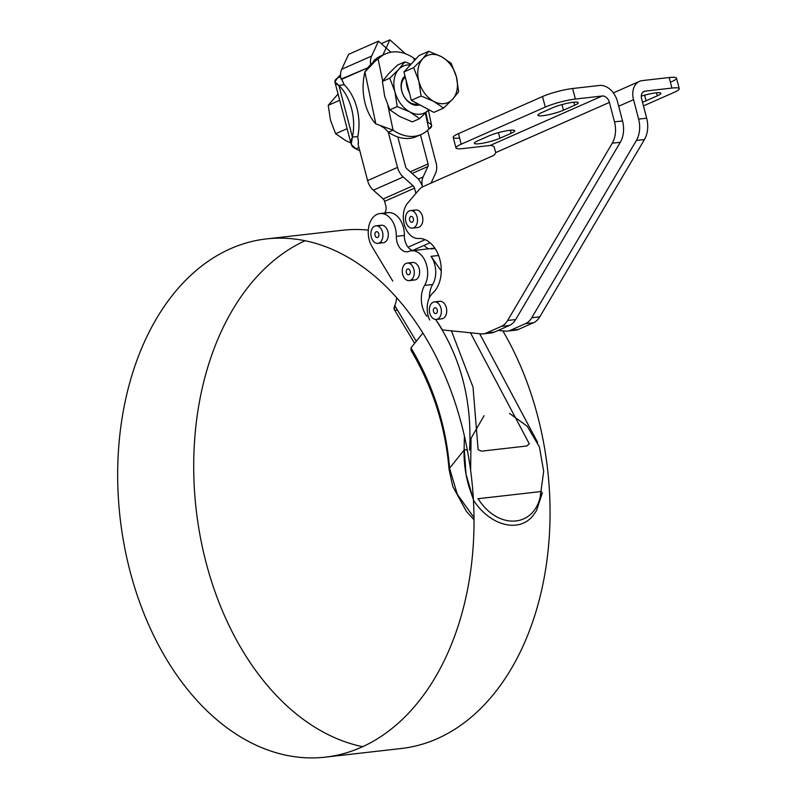 <?xml version="1.0" encoding="UTF-8"?>
<svg xmlns="http://www.w3.org/2000/svg" width="797" height="797" viewBox="0 0 797 797"><rect width="100%" height="100%" fill="white"/><g stroke="black" fill="none" stroke-linecap="round" stroke-linejoin="round"><path stroke-width="1.2" d="M417.827 103.799A14.695 10.56 -113.8 0 1 403.182 94.823A14.695 10.56 -113.8 0 1 405.354 77.399A14.695 10.56 66.2 0 0 403.182 94.823A14.695 10.56 66.2 0 0 417.827 103.799M404.976 75.944A16.388 11.786 66.2 0 0 403.481 95.51A16.388 11.786 66.2 0 0 419.71 104.835A16.388 11.786 -113.8 0 1 403.481 95.51A16.388 11.786 -113.8 0 1 404.976 75.944M394.933 91.735A25.713 18.49 66.2 0 0 409.887 111.959A25.713 18.49 66.2 0 0 428.666 109.827A25.713 18.49 66.2 0 0 428.796 109.677L419.67 118.633L409.887 111.959L397.185 106.579L389.833 109.827L384.662 96.268L382.411 81.433L388.478 73.912L397.474 65.105L404.826 61.857L398.749 69.379A25.713 18.49 66.2 0 0 394.933 91.735A25.713 18.49 -113.8 0 1 398.749 69.379L389.763 78.186L394.933 91.735L397.185 106.579L409.887 111.959A25.713 18.49 -113.8 0 1 394.933 91.735L389.763 78.186L382.411 81.433L384.662 96.268L389.833 109.827L399.616 116.492L389.833 109.827L397.185 106.579L394.933 91.735M410.335 64.985A25.713 18.49 66.2 0 0 398.749 69.379A25.713 18.49 -113.8 0 1 410.335 64.985M412.318 121.881L399.616 116.492L412.318 121.881L419.67 118.633L412.318 121.881M411.063 64.208L404.826 61.857L411.063 64.208M419.67 118.633L428.666 109.827A25.713 18.49 -113.8 0 1 409.887 111.959L419.67 118.633M388.478 73.912L382.411 81.433L389.763 78.186L398.749 69.379L404.826 61.857L397.474 65.105L388.478 73.912M414.33 60.662L413.792 58.131A44.074 31.691 66.2 0 0 378.107 59.137L382.709 80.995L378.107 59.137C372.767 61.927 368.373 66.221 364.906 72.019A44.074 29.399 -91.6 0 0 375.845 123.914A44.074 29.399 88.4 0 1 364.906 72.019L375.845 123.914L364.906 72.019L375.676 60.702L378.107 59.137L373.434 61.2L372.807 62.774L373.434 61.2L378.107 59.137A44.074 31.691 -113.8 0 1 385.638 53.807A44.074 31.691 -113.8 0 1 413.792 58.131L415.685 59.187L413.792 58.131L414.33 60.662M425.897 112.706L427.949 122.439C432.582 124.661 432.861 126.892 428.766 129.134A44.074 31.691 -113.8 0 1 421.224 134.464A44.074 31.691 -113.8 0 1 393.07 130.14L375.845 123.914L393.07 130.14L388.398 132.202L384.553 128.168L388.398 132.202L393.07 130.14L387.91 105.682L393.07 130.14A44.074 31.691 66.2 0 0 428.766 129.134L425.409 113.194L428.766 129.134L431.655 125.747L428.368 110.145M347.113 128.676L335.647 133.737L345.43 140.411L350.859 143.002L345.43 140.411L335.647 133.737L347.113 128.676M339.681 100.283L328.225 105.343L330.476 120.188L335.647 133.737L330.476 120.188L328.225 105.343L338.038 93.976L328.225 105.343L339.681 100.283M341.893 79.65L344.264 84.801A44.074 29.887 83.5 0 1 357.783 136.516L352.423 137.124L338.904 85.409L352.423 137.124A44.074 29.887 -96.5 0 0 338.904 85.409L341.923 85.07L338.904 85.409L334.879 81.902L337.45 78.066L340.658 76.651L337.45 78.066C333.574 80.736 334.063 83.187 338.904 85.409A44.074 29.887 83.5 0 1 352.423 137.124C349.674 142.872 350.849 146.768 355.95 148.82A44.074 31.691 66.2 0 0 359.826 150.862A44.074 31.691 -113.8 0 1 355.95 148.82L351.218 144.377L352.423 137.124L357.783 136.516L358.451 142.982L357.783 136.516A44.074 29.887 -96.5 0 0 344.264 84.801L341.983 80.039M337.45 78.066A44.074 31.691 -113.8 0 1 340.568 74.838A44.074 31.691 66.2 0 0 337.45 78.066M405.504 219.693A8.817 5.978 83.5 0 1 410.475 210.597A8.817 5.978 83.5 0 1 417.419 218.677A8.817 5.978 83.5 0 1 412.467 228.111A8.817 5.978 83.5 0 1 405.504 219.693A8.817 5.978 -96.5 0 0 415.127 226.786A8.817 5.978 -96.5 0 0 413.792 211.584A8.817 5.978 -96.5 0 0 405.504 219.693M412.467 228.111L417.837 227.504A8.817 5.978 -96.5 0 0 419.043 227.175A8.817 5.978 -96.5 0 0 422.639 217.163A8.817 5.978 -96.5 0 0 415.845 209.98L410.475 210.597M411.222 216.425A2.939 1.992 -96.5 0 0 411.142 216.435A2.939 1.992 -96.5 0 0 409.499 219.583A2.939 1.992 -96.5 0 0 411.81 222.273A2.939 1.992 -96.5 0 0 413.464 219.185A2.939 1.992 -96.5 0 0 411.222 216.425A2.939 1.992 83.5 0 1 413.324 220.719A2.939 1.992 83.5 0 1 409.877 220.908A2.939 1.992 83.5 0 1 411.222 216.425M429.384 311.009A8.817 5.978 83.5 0 1 434.355 301.914A8.817 5.978 83.5 0 1 441.299 309.993A8.817 5.978 83.5 0 1 436.348 319.428A8.817 5.978 83.5 0 1 429.384 311.009A8.817 5.978 -96.5 0 0 439.008 318.103A8.817 5.978 -96.5 0 0 437.673 302.9A8.817 5.978 -96.5 0 0 429.384 311.009M436.348 319.428L441.717 318.82A8.817 5.978 -96.5 0 0 442.923 318.491A8.817 5.978 -96.5 0 0 446.519 308.479A8.817 5.978 -96.5 0 0 439.725 301.306L434.355 301.914M435.102 307.742A2.939 1.992 -96.5 0 0 435.023 307.752A2.939 1.992 -96.5 0 0 433.379 310.9A2.939 1.992 -96.5 0 0 435.69 313.59A2.939 1.992 -96.5 0 0 437.344 310.501A2.939 1.992 -96.5 0 0 435.102 307.742A2.939 1.992 83.5 0 1 437.204 312.035A2.939 1.992 83.5 0 1 433.757 312.235A2.939 1.992 83.5 0 1 435.102 307.742M413.543 352.722L410.983 347.89L422.878 333.036L410.983 347.89C433.319 385.509 446.181 425.618 449.568 468.218L457.309 494.349L474.006 517.622M469.582 450.146C472.183 401.17 460.945 357.743 435.869 319.866L435.869 319.866A260.788 176.854 83.5 0 1 442.484 329.928L481.099 333.863L442.484 329.928M479.694 333.724L537.626 442.405M414.061 270.233A8.817 5.978 83.5 0 1 409.26 280.614A8.817 5.978 83.5 0 1 402.326 272.534A8.817 5.978 83.5 0 1 407.267 263.1A8.817 5.978 83.5 0 1 414.061 270.233A8.817 5.978 -96.5 0 0 403.949 265.192A8.817 5.978 -96.5 0 0 406.779 280.145A8.817 5.978 -96.5 0 0 414.061 270.233M409.26 280.614L414.619 280.006A8.817 5.978 -96.5 0 0 419.421 269.625A8.817 5.978 -96.5 0 0 412.627 262.482L407.267 263.1M408.811 274.736A2.939 1.992 -96.5 0 0 410.226 271.478A2.939 1.992 -96.5 0 0 407.934 268.938A2.939 1.992 -96.5 0 0 406.281 272.076A2.939 1.992 -96.5 0 0 408.592 274.776A2.939 1.992 -96.5 0 0 408.811 274.736A2.939 1.992 83.5 0 1 406.321 270.88A2.939 1.992 83.5 0 1 409.668 269.944A2.939 1.992 83.5 0 1 408.811 274.736M381.544 240.794A8.817 5.978 83.5 0 1 377.908 243.364A8.817 5.978 83.5 0 1 370.974 235.284A8.817 5.978 83.5 0 1 375.915 225.85A8.817 5.978 83.5 0 1 382.132 230.921A8.817 5.978 83.5 0 1 381.544 240.794A8.817 5.978 -96.5 0 0 377.917 226.109A8.817 5.978 -96.5 0 0 371.263 236.918A8.817 5.978 -96.5 0 0 381.544 240.794M377.908 243.364L383.267 242.756A8.817 5.978 -96.5 0 0 386.914 240.186A8.817 5.978 -96.5 0 0 387.491 230.303A8.817 5.978 -96.5 0 0 381.275 225.232L375.915 225.85M375.626 236.689A2.939 1.992 -96.5 0 0 377.24 237.526A2.939 1.992 -96.5 0 0 378.894 234.378A2.939 1.992 -96.5 0 0 376.582 231.688A2.939 1.992 -96.5 0 0 374.969 233.601A2.939 1.992 -96.5 0 0 375.626 236.689A2.939 1.992 83.5 0 1 376.214 231.778A2.939 1.992 83.5 0 1 378.894 235.354A2.939 1.992 83.5 0 1 375.626 236.689M358.321 142.524L358.052 144.088L358.451 142.982M341.923 85.07L344.264 84.801L341.923 85.07M341.544 79.381L341.066 79.082A14.695 10.56 -113.8 0 1 341.724 69.249L348.618 54.335L341.724 69.249A14.695 10.56 66.2 0 0 341.066 79.082L367.417 67.964L341.544 79.381M355.95 148.82L358.949 147.495L355.95 148.82M427.571 130.3L436.118 163.006L427.571 130.3M403.949 52.383A14.695 10.56 -113.8 0 1 405.265 53.688A14.695 10.56 66.2 0 0 403.949 52.383L389.882 39.85L386.147 47.95L378.505 41.145L371.621 56.059L341.724 69.249L371.621 56.059A14.695 10.56 66.2 0 0 370.685 64.537A14.695 10.56 -113.8 0 1 371.621 56.059L378.505 41.145L348.618 54.335L378.505 41.145L390.928 52.203L386.147 47.95L389.882 39.85L403.949 52.383M385.738 205.586L384.622 201.342A3.676 2.64 66.2 0 0 383.188 198.951L373.345 190.174A14.695 10.56 -113.8 0 1 367.606 180.6L358.052 144.088L367.606 180.6L397.494 167.4A14.695 10.56 66.2 0 0 403.232 176.984L413.085 185.751A3.676 2.64 -113.8 0 1 414.52 188.152L415.635 192.396L416.901 192.246L415.635 192.396L414.52 188.152L384.622 201.342L385.738 205.586A7.342 4.981 83.5 0 1 384.802 213.008A7.342 4.981 -96.5 0 0 385.738 205.586M418.833 135.36A44.074 31.691 -113.8 0 1 397.823 136.964A44.074 31.691 66.2 0 0 416.562 136.526L421.224 134.464M388.398 132.202A44.074 31.691 66.2 0 0 397.823 136.964A44.074 31.691 -113.8 0 1 388.398 132.202M385.638 53.807L380.966 55.87A44.074 31.691 66.2 0 0 373.434 61.2A44.074 31.691 -113.8 0 1 382.819 55.152M382.869 55.033L386.147 47.95L382.869 55.033M420.457 134.803L428.069 163.923A3.676 2.64 -113.8 0 1 427.939 166.493L423.107 176.944A14.695 10.56 66.2 0 0 422.49 186.916A14.695 10.56 -113.8 0 1 423.107 176.944L427.939 166.493A3.676 2.64 66.2 0 0 428.069 163.923L420.457 134.803M422.48 186.926A14.695 10.56 66.2 0 0 416.831 177.651L406.978 168.884A3.676 2.64 -113.8 0 1 405.543 166.493L397.823 136.964L405.543 166.493A3.676 2.64 66.2 0 0 406.978 168.884L416.831 177.651A14.695 10.56 -113.8 0 1 422.48 186.926M388.249 132.023L397.494 167.4L388.239 132.023M431.047 183.091L435.57 173.298A14.695 10.56 66.2 0 0 436.118 163.006A14.695 10.56 -113.8 0 1 435.57 173.298L431.047 183.091M451.431 330.845L473.029 387.173L478.11 449.697L481.438 451.162L526.638 446.021L529.298 443.869L470.449 332.777M467.172 450.813L467.221 449.777L467.172 450.813M368.294 230.114A260.788 176.854 -96.5 0 0 342.401 230.273L266.357 238.921A260.788 176.854 -96.5 0 0 120.128 518.03A260.788 176.854 -96.5 0 0 325.335 757.15A260.788 176.854 -96.5 0 0 467.909 587.668A260.788 176.854 -96.5 0 0 409.538 313.51A260.788 176.854 -96.5 0 0 266.357 238.921M305.082 240.734A260.788 176.854 -96.5 0 0 196.162 509.383A260.788 176.854 -96.5 0 0 362.655 746.689M325.335 757.15L401.369 748.493A260.788 176.854 -96.5 0 0 540.466 595.09A260.788 176.854 -96.5 0 0 502.837 330.875M541.412 491.59L541.093 491.54C537.178 527.365 498.982 531.719 478.1 498.703L477.792 498.832M473.926 500.865C490.902 526.359 519.764 533.223 533.502 515.021L533.492 515.031C519.754 533.223 490.902 526.359 473.926 500.865M464.163 447.934L466.036 474.255L473.408 499.619L469.094 487.146M469.094 487.136C465.478 474.882 463.804 462.549 464.063 450.126L449.568 468.218L464.063 450.126A3.676 1.036 2.9 0 1 467.281 449.787M509.502 413.414L527.206 426.206L539.41 446.928L543.684 471.296L540.376 495.485M464.422 436.098L464.063 450.126L464.422 436.098M484.068 415.725L471.067 438.27L470.619 470.379M449.568 468.218A3.676 1.694 175.2 0 0 449.02 469.224A3.676 1.694 175.2 0 0 449.02 469.254A3.676 1.694 -4.8 0 1 449.02 469.224A3.676 1.694 -4.8 0 1 449.568 468.218C446.181 425.618 433.319 385.509 410.983 347.89L411.073 350.411C432.99 387.661 445.643 427.262 449.02 469.224L452.816 486.568L466.434 511.435L474.026 519.774M478.1 498.703C498.982 531.719 537.178 527.365 541.093 491.54L478.1 498.703M679.253 88.676A22.037 3.347 -14.7 0 1 674.023 92.422A22.037 3.347 165.3 0 0 671.941 88.069A22.037 3.347 -14.7 0 1 679.253 88.676L676.494 78.136A22.037 3.347 165.3 0 0 669.181 77.528L671.941 88.069L645.122 91.117L643 92.053L645.122 91.117A7.342 5.28 66.2 0 0 643.986 91.426A7.342 5.28 66.2 0 0 641.595 98.758A7.342 5.28 -113.8 0 1 645.122 91.117L671.941 88.069L669.181 77.528L642.362 80.587A18.361 13.2 66.2 0 0 633.545 99.675L638.626 119.112L646.676 118.195L638.626 119.112A22.037 14.944 83.5 0 1 636.395 140.451L644.444 139.545A22.037 14.944 -96.5 0 0 646.676 118.195L641.595 98.758L646.676 118.195A22.037 14.944 83.5 0 1 644.444 139.545L539.808 316.817L531.768 317.734A22.037 14.944 83.5 0 1 525.492 323.642L510.459 330.287A22.037 14.944 83.5 0 1 507.44 331.104A22.037 14.944 83.5 0 1 505.238 331.114L498.235 330.406L505.238 331.114A22.037 14.944 -96.5 0 0 510.459 330.287L518.498 329.37A22.037 14.944 83.5 0 1 513.278 330.197M539.808 316.817A22.037 14.944 83.5 0 1 533.542 322.725L518.498 329.37L533.542 322.725A22.037 14.944 -96.5 0 0 539.808 316.817L644.444 139.545L636.395 140.451L531.768 317.734L539.808 316.817M429.673 320.025A19.835 13.449 83.5 0 1 432.851 293.007A29.389 19.925 -96.5 0 0 439.874 259.503A29.389 19.925 -96.5 0 0 418.594 238.492A19.835 13.449 83.5 0 1 404.517 225.342A19.835 13.449 83.5 0 1 407.805 202.896L418.893 189.925A22.037 14.944 83.5 0 1 423.416 186.458L493.094 155.704A7.342 4.981 -96.5 0 0 495.724 152.586L494.11 146.827A7.342 5.28 66.2 0 0 490.105 145.472L463.286 148.531A22.037 3.347 -14.7 0 1 455.974 147.923A22.037 3.347 -14.7 0 1 461.204 144.177L458.444 133.637L542.528 96.537L545.278 107.067A22.037 3.347 -14.7 0 1 575.384 99.057L602.203 95.999A7.342 5.28 -113.8 0 1 609.406 102.414L614.487 121.861A22.037 14.944 83.5 0 1 612.255 143.201L620.305 142.284L515.669 319.557A22.037 14.944 83.5 0 1 509.403 325.475L494.359 332.11A22.037 14.944 83.5 0 1 489.149 332.947M617.456 101.498L622.537 120.945A22.037 14.944 83.5 0 1 620.305 142.284A22.037 14.944 -96.5 0 0 622.537 120.945L614.487 121.861L622.537 120.945L617.456 101.498A18.361 13.2 66.2 0 0 599.454 85.468L572.635 88.517L575.384 99.057L572.635 88.517A22.037 3.347 165.3 0 0 542.528 96.537A22.037 3.347 -14.7 0 1 572.635 88.517L599.454 85.468A18.361 13.2 -113.8 0 1 617.456 101.498M509.403 325.475A22.037 14.944 -96.5 0 0 515.669 319.557L507.629 320.474A22.037 14.944 83.5 0 1 501.353 326.391L509.403 325.475L501.353 326.391L486.319 333.026L494.359 332.11L509.403 325.475M620.305 142.284L612.255 143.201L507.629 320.474L515.669 319.557L620.305 142.284M499.938 138.24L511.146 133.288L510.349 130.25L511.146 133.288A15.063 2.291 165.3 0 0 514.723 130.728A15.063 2.291 165.3 0 0 504.989 131.077A15.063 2.291 165.3 0 0 489.159 135.789L477.941 140.74A15.063 2.291 165.3 0 0 474.374 143.301A15.063 2.291 165.3 0 0 484.098 142.952A15.063 2.291 165.3 0 0 499.938 138.24L498.464 132.621L499.938 138.24A15.063 2.291 -14.7 0 1 479.366 143.719A15.063 2.291 -14.7 0 1 477.941 140.74L489.159 135.789A15.063 2.291 -14.7 0 1 509.721 130.319A15.063 2.291 -14.7 0 1 511.146 133.288L499.938 138.24M563.459 110.205L574.667 105.254L573.88 102.215L574.667 105.254A15.063 2.291 165.3 0 0 578.243 102.693A15.063 2.291 165.3 0 0 568.51 103.042A15.063 2.291 165.3 0 0 552.68 107.754L541.472 112.706A15.063 2.291 165.3 0 0 537.895 115.266A15.063 2.291 165.3 0 0 547.629 114.917A15.063 2.291 165.3 0 0 563.459 110.205L561.995 104.586L563.459 110.205A15.063 2.291 -14.7 0 1 542.887 115.685A15.063 2.291 -14.7 0 1 541.472 112.706L552.68 107.754A15.063 2.291 -14.7 0 1 573.252 102.285A15.063 2.291 -14.7 0 1 574.667 105.254L563.459 110.205M459.61 138.09A22.037 3.347 -14.7 0 1 458.444 133.637A22.037 3.347 165.3 0 0 453.224 137.383L455.974 147.923M483.301 333.853L491.341 332.937A22.037 14.944 -96.5 0 0 494.359 332.11L486.319 333.026A22.037 14.944 83.5 0 1 483.301 333.853A22.037 14.944 83.5 0 1 481.099 333.863A22.037 14.944 -96.5 0 0 486.319 333.026L501.353 326.391A22.037 14.944 -96.5 0 0 507.629 320.474L612.255 143.201A22.037 14.944 -96.5 0 0 614.487 121.861L609.406 102.414A7.342 5.28 66.2 0 0 602.203 95.999L490.105 145.472A7.342 5.28 -113.8 0 1 494.11 146.827L495.724 152.586L609.406 102.414L495.724 152.586A7.342 4.981 83.5 0 1 493.094 155.704L423.416 186.458A22.037 14.944 -96.5 0 0 418.893 189.925L407.805 202.896A19.835 13.449 -96.5 0 0 404.517 225.342A19.835 13.449 -96.5 0 0 418.594 238.492A29.389 19.925 83.5 0 1 439.874 259.503A29.389 19.925 83.5 0 1 432.851 293.007M545.278 107.067L542.528 96.537L458.444 133.637L461.204 144.177L545.278 107.067L461.204 144.177A22.037 3.347 165.3 0 0 463.286 148.531L490.105 145.472L602.203 95.999L575.384 99.057A22.037 3.347 165.3 0 0 545.278 107.067M415.944 193.372A7.342 4.981 83.5 0 1 415.635 192.396A7.342 4.981 -96.5 0 0 415.944 193.372M384.074 213.985A20.573 13.947 83.5 0 1 404.368 235.444A13.898 9.425 -96.5 0 0 408.054 247.19L425.12 239.658L408.054 247.19A13.898 9.425 -96.5 0 0 412.866 250.627A13.898 9.425 83.5 0 1 408.054 247.19A13.898 9.425 83.5 0 1 404.368 235.444L396.328 236.36A20.573 13.947 -96.5 0 0 377.24 214.283A20.573 13.947 -96.5 0 0 372.079 246.721A20.573 13.947 83.5 0 1 368.951 225.79A20.573 13.947 83.5 0 1 379.95 213.556A20.573 13.947 83.5 0 1 396.328 236.36A13.898 9.425 -96.5 0 0 407.387 251.762A13.898 9.425 -96.5 0 0 408.971 251.384A13.898 9.425 83.5 0 1 396.328 236.36L404.368 235.444A20.573 13.947 -96.5 0 0 388 212.64L379.95 213.556M426.903 316.329A22.037 14.944 83.5 0 1 424.612 285.406A20.573 13.947 -96.5 0 0 425.08 260.908A20.573 13.947 -96.5 0 0 408.971 251.384A20.573 13.947 83.5 0 1 411.302 250.806A20.573 13.947 83.5 0 1 425.737 262.462A20.573 13.947 83.5 0 1 424.612 285.406L432.661 284.489L424.612 285.406M396.896 310.202C393.997 310.531 393.3 309.007 394.794 305.64A20.573 13.947 -96.5 0 0 396.607 297.64A20.573 13.947 83.5 0 1 394.794 305.64L416.263 341.305L394.794 305.64L394.266 309.485L414.639 343.328M413.264 211.235A8.817 5.978 83.5 0 1 422.111 215.2A8.817 5.978 83.5 0 1 419.043 227.175M437.145 302.551A8.817 5.978 83.5 0 1 445.991 306.516A8.817 5.978 83.5 0 1 442.923 318.491M410.057 263.737A8.817 5.978 83.5 0 1 419.571 270.572A8.817 5.978 83.5 0 1 411.83 279.368M378.705 226.487A8.817 5.978 83.5 0 1 388.219 233.322A8.817 5.978 83.5 0 1 380.478 242.119M441.259 270.97L431.057 256.345A20.573 13.947 83.5 0 1 432.661 284.489A20.573 13.947 -96.5 0 0 431.057 256.345L441.259 270.97M424.143 245.366L412.477 250.507L424.143 245.366A13.898 9.425 -96.5 0 0 428.965 248.803A13.898 9.425 83.5 0 1 424.143 245.366L430.071 242.746L424.143 245.366M429.374 297.819A22.037 14.944 83.5 0 1 432.661 284.489M431.526 249.023A13.898 9.425 -96.5 0 0 433.1 248.634L435.023 248.415M392.811 281.152L372.079 246.721M381.305 43.636L389.882 39.85L381.305 43.636M410.246 171.793L428.069 163.923L410.246 171.793M412.129 173.477L427.939 166.493L412.129 173.477M418.256 179.086L423.107 176.944L418.256 179.086M507.44 331.104L515.48 330.187A22.037 14.944 -96.5 0 0 518.498 329.37L510.459 330.287L525.492 323.642L533.542 322.725L525.492 323.642A22.037 14.944 -96.5 0 0 531.768 317.734L636.395 140.451A22.037 14.944 -96.5 0 0 638.626 119.112L633.545 99.675L618.691 106.23L633.545 99.675A18.361 13.2 -113.8 0 1 639.543 81.344A18.361 13.2 -113.8 0 1 642.362 80.587L669.181 77.528A22.037 3.347 -14.7 0 1 671.263 81.882M657.276 95.859A15.063 2.291 165.3 0 0 660.852 93.299A15.063 2.291 165.3 0 0 641.286 96.158A15.063 2.291 -14.7 0 1 658.302 92.701A15.063 2.291 -14.7 0 1 657.276 95.859L656.489 92.811L657.276 95.859L646.068 100.801L657.276 95.859M644.604 95.182L646.068 100.801L644.604 95.182M642.492 102.195A15.063 2.291 165.3 0 0 646.068 100.801A15.063 2.291 -14.7 0 1 642.492 102.195M674.023 92.422L643.458 105.901L674.023 92.422M403.232 176.984A14.695 10.56 -113.8 0 1 397.494 167.4L367.606 180.6A14.695 10.56 66.2 0 0 373.345 190.174L403.232 176.984L373.345 190.174L383.188 198.951A3.676 2.64 -113.8 0 1 384.622 201.342L414.52 188.152A3.676 2.64 66.2 0 0 413.085 185.751L383.188 198.951L413.085 185.751L403.232 176.984M438.599 255.488L431.057 256.345L438.599 255.488M422.559 106.33A23.87 17.165 -113.8 0 1 419.461 104.676A23.87 17.165 66.2 0 0 422.559 106.33M409.449 93.05A23.87 17.165 -113.8 0 1 406.141 80.397A23.87 17.165 66.2 0 0 409.449 93.05M433.807 101.408L443.59 108.083L452.576 99.266A25.713 18.49 -113.8 0 1 433.807 101.408A25.713 18.49 -113.8 0 1 418.853 81.184L421.105 96.019L433.807 101.408L421.105 96.019L418.853 81.184A25.713 18.49 -113.8 0 1 422.669 58.819L413.673 67.635L418.853 81.184L413.673 67.635L403.93 71.939L418.993 55.601L428.736 51.307L422.669 58.819A25.713 18.49 -113.8 0 1 441.438 56.687A25.713 18.49 -113.8 0 1 456.402 76.91A25.713 18.49 -113.8 0 1 452.576 99.266L458.654 91.745L456.402 76.91L451.222 63.361L441.438 56.687L428.736 51.307L441.438 56.687L451.222 63.361L456.402 76.91L458.654 91.745L452.576 99.266L443.59 108.083L433.837 112.387L411.352 100.322L403.93 71.939L411.352 100.322L421.105 96.019L411.352 100.322L433.837 112.387L443.59 108.083L433.807 101.408A25.713 18.49 66.2 0 0 452.576 99.266A25.713 18.49 66.2 0 0 456.402 76.91A25.713 18.49 66.2 0 0 441.438 56.687A25.713 18.49 66.2 0 0 422.669 58.819L428.736 51.307L418.993 55.601L403.93 71.939L413.673 67.635L422.669 58.819A25.713 18.49 66.2 0 0 418.853 81.184A25.713 18.49 66.2 0 0 433.807 101.408M351.218 144.377L334.879 81.902M381.036 126.185L384.562 128.178M533.502 515.021L536.54 510.578L542.408 492.656M613.341 92.9L639.543 81.344M411.302 250.806L434.833 248.126"/></g></svg>
